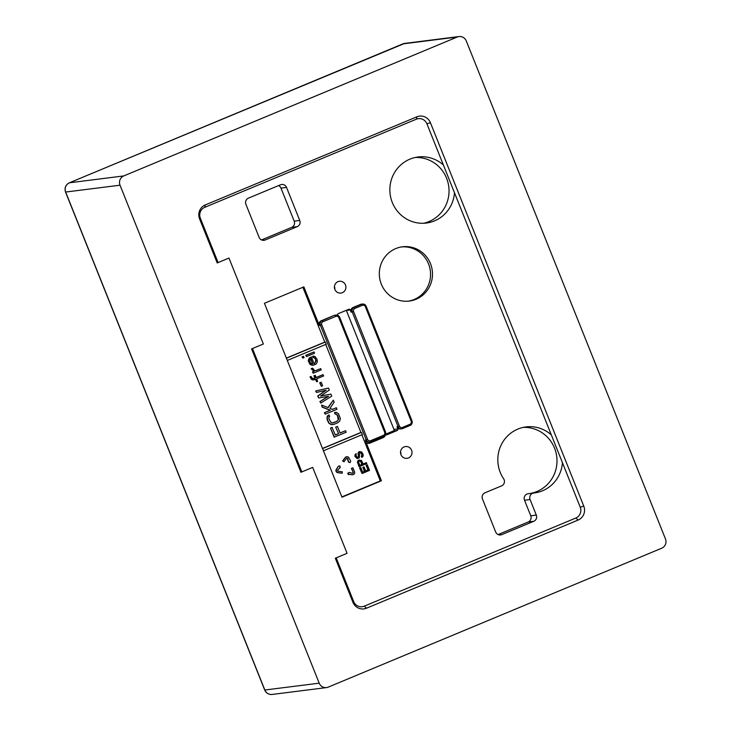 <?xml version="1.0" encoding="UTF-8"?>
<svg xmlns="http://www.w3.org/2000/svg" width="731" height="731" viewBox="0 0 731 731"><rect width="100%" height="100%" fill="white"/><g stroke="black" fill="none" stroke-linecap="round" stroke-linejoin="round"><path stroke-width="1.1" d="M533.785 521.294L501.731 534.653A4.752 4.624 -97.2 0 1 495.691 532.022L482.469 498.971A4.752 4.624 -97.2 0 1 484.982 492.785L501.594 485.868A4.752 4.624 82.8 0 0 503.622 478.768A33.288 32.356 -97.2 0 1 526 426.913A33.288 32.356 -97.2 0 1 551.338 434.918L562.45 462.696A33.288 32.356 -97.2 0 1 534.352 492.959A33.288 32.356 -97.2 0 1 533.822 493.023A4.752 4.624 82.8 0 0 530.076 499.529L536.298 515.108A4.752 4.624 -97.2 0 1 533.785 521.294L528.239 521.998A4.752 4.624 82.8 0 0 530.752 515.803L524.529 500.232A4.752 4.624 -97.2 0 1 528.275 493.717L533.676 493.041M562.45 462.696L580.25 507.195A8.324 8.087 -97.2 0 1 575.854 518.023L364.248 606.173A8.324 8.087 -97.2 0 1 353.685 601.576L336.196 557.854M300.934 472.29L312.694 467.392L300.934 472.29L251.583 348.897L263.343 343.999L228.967 258.061L217.208 262.959L199.581 218.889A10.7 10.398 -97.2 0 1 205.237 204.963L416.844 116.823A10.7 10.398 -97.2 0 1 430.422 122.726L583.777 506.135A10.7 10.398 -97.2 0 1 578.12 520.052L366.514 608.201A10.7 10.398 -97.2 0 1 352.936 602.289L335.31 558.219L347.061 553.321L312.694 467.392M301.684 471.568L252.469 348.523M217.208 262.959L228.967 258.061M217.966 262.246L200.34 218.176A8.324 8.087 -97.2 0 1 204.735 207.348L416.332 119.199A8.324 8.087 -97.2 0 1 426.904 123.795L454.49 192.774A33.288 32.356 -97.2 0 1 434.552 220.863A33.288 32.356 -97.2 0 1 426.392 223.037A33.288 32.356 -97.2 0 1 390.939 198.348A33.288 32.356 -97.2 0 1 409.881 159.166A33.288 32.356 -97.2 0 1 418.041 156.991A33.288 32.356 -97.2 0 1 443.379 164.987M454.49 192.774L551.338 434.918M337.941 281.673A5.949 5.775 82.8 0 0 340.893 293.076A5.949 5.775 82.8 0 0 345.726 285.693A5.949 5.775 82.8 0 0 337.941 281.673M404.042 446.933A5.949 5.775 82.8 0 0 406.984 458.337A5.949 5.775 82.8 0 0 411.827 450.954A5.949 5.775 82.8 0 0 404.042 446.933M395.773 248.586A27.339 26.572 82.8 0 0 380.211 280.768A27.339 26.572 82.8 0 0 409.333 301.053A27.339 26.572 82.8 0 0 416.04 299.262A27.339 26.572 82.8 0 0 431.601 267.08A27.339 26.572 82.8 0 0 402.479 246.795A27.339 26.572 82.8 0 0 395.773 248.586M297.234 226.656A4.752 4.624 -97.2 0 0 299.747 220.46L286.525 187.41A4.752 4.624 -97.2 0 0 280.485 184.788L248.43 198.138A4.752 4.624 -97.2 0 0 245.918 204.333L259.13 237.383A4.752 4.624 -97.2 0 0 265.17 240.006L297.234 226.656L291.687 227.35A4.752 4.624 82.8 0 0 294.2 221.164L280.978 188.114A4.752 4.624 82.8 0 0 278.602 185.573M385.255 434.196L385.584 434.68A1.188 1.151 -97.2 0 0 386.745 434.854L397.216 430.495L393.333 430.979A1.188 1.151 82.8 0 0 393.963 429.435L346.366 310.447A1.188 1.151 82.8 0 0 346.311 310.319M402.635 428.558L410.082 425.451A3.564 3.463 82.8 0 0 411.973 420.846L366.149 306.262A3.564 3.463 82.8 0 0 361.607 304.27L354.124 307.385A3.564 3.463 82.8 0 0 352.241 312.018L398.075 426.602A3.564 3.463 82.8 0 0 401.721 428.805L400.615 428.942A3.564 3.463 82.8 0 1 396.96 426.74L397.847 428.942A1.188 1.151 -97.2 0 1 397.216 430.495M365.345 306.645A2.376 2.312 82.8 0 0 362.329 305.33L354.846 308.445A2.376 2.312 82.8 0 0 353.594 311.543L399.418 426.118A2.376 2.312 82.8 0 0 402.434 427.434L409.917 424.318A2.376 2.312 82.8 0 0 411.178 421.23L365.345 306.645L366.176 306.243L362.485 304.032L361.37 304.169A3.564 3.463 82.8 0 0 360.502 304.407L353.018 307.523A3.564 3.463 82.8 0 0 351.136 312.164L350.25 309.962L346.366 310.447M337.667 315.28L337.64 315.216A1.188 1.151 -97.2 0 1 338.27 313.663L348.742 309.304A1.188 1.151 -97.2 0 1 350.25 309.962M338.846 317.683A2.376 2.312 82.8 0 0 335.821 316.377L323.001 321.713A2.376 2.312 82.8 0 0 321.741 324.811L367.574 439.386A2.376 2.312 82.8 0 0 370.59 440.702L383.419 435.356A2.376 2.312 82.8 0 0 384.67 432.268L338.846 317.683L339.632 317.272A3.564 3.463 82.8 0 0 335.977 315.07L334.871 315.216A3.564 3.463 82.8 0 0 333.994 315.445L321.174 320.79A3.564 3.463 82.8 0 0 319.283 325.432L303.868 286.872L264.43 303.292L341.989 497.199L381.418 480.77L366.286 442.922A4.752 4.624 82.8 0 0 370.087 443.077L382.907 437.741L382.669 436.873M334.789 289.366A5.949 5.775 82.8 0 0 334.414 286.397M400.88 454.627A5.949 5.775 82.8 0 0 400.506 451.648M665.466 538.939L466.287 40.954A7.136 6.935 82.8 0 0 457.231 37.016L123.795 175.915A7.136 6.935 82.8 0 0 120.03 185.199L319.209 683.174A7.136 6.935 82.8 0 0 328.265 687.113L661.701 548.213A7.136 6.935 82.8 0 0 665.466 538.939M529.363 493.58A33.288 32.356 82.8 0 0 556.858 457.725A33.288 32.356 82.8 0 0 523.25 427.388M415.281 157.467A33.288 32.356 -97.2 0 1 448.277 183.783A33.288 32.356 -97.2 0 1 429.006 221.557A33.288 32.356 -97.2 0 1 423.596 223.266M498.067 534.562L528.239 521.998M408.364 301.154A27.339 26.572 82.8 0 0 414.102 299.509A27.339 26.572 82.8 0 0 429.782 267.811A27.339 26.572 82.8 0 0 401.511 246.941M261.515 239.923L291.687 227.35M385.621 434.196L393.333 430.979M365.39 439.971L366.222 439.87A3.564 3.463 82.8 0 0 369.877 442.072L369.045 442.173A3.564 3.463 82.8 0 1 365.39 439.971L366.286 442.922M381.418 480.77L380.312 480.916L361.854 434.781M323.422 450.789L362.357 434.57L361.479 432.368L322.545 448.587M325.724 344.438L360.922 432.441L361.479 432.368M287.292 360.447L326.227 344.228L325.341 342.026L286.406 358.245M302.862 287.283L324.783 342.099L325.341 342.026M341.87 496.925L380.312 480.916M339.741 467.438L340.189 467.538L339.952 465.985L338.435 466.131L336.644 469.201A2.138 2.083 82.8 0 0 338.024 472.637L342.145 473.231L342.327 471.824L338.206 471.23A0.713 0.694 -97.2 0 1 337.749 470.079L340.189 467.538M338.435 466.131L336.37 469.238A2.138 2.083 82.8 0 0 337.74 472.674L342.145 473.231M346.86 458.173A0.713 0.694 82.8 0 1 347.453 458.611L348.395 462.074L350.094 462.613L350.716 461.188L349.016 458.045A2.138 2.083 82.8 0 0 345.443 457.524L342.903 460.895L343.999 461.773L346.54 458.401A0.713 0.694 -97.2 0 1 347.728 458.575L348.669 462.047L350.094 462.613M346.686 456.747A2.138 2.083 82.8 0 0 345.16 457.56L342.629 460.932L343.999 461.773M349.107 472.372L347.645 473.386L348.541 474.666L348.87 474.209L352.315 474.702A2.138 2.083 82.8 0 0 354.508 471.778L352.918 467.813L351.638 468.352L353.228 472.317A0.713 0.694 -97.2 0 1 352.497 473.286L349.107 472.372L347.929 473.35L348.815 474.629M348.861 474.282L352.031 474.739A2.138 2.083 82.8 0 0 352.717 474.721M352.918 467.813L351.364 468.388L353.228 472.317M352.534 473.295A0.713 0.694 82.8 0 0 352.945 472.354M367.3 464.797L366.35 465.199L368.214 469.869L365.674 470.928L364.056 466.881L363.097 467.273L364.723 471.321L362.658 472.18L360.785 467.511L359.835 467.913L362.073 473.514L369.539 470.408L367.3 464.797L366.067 465.227L367.94 469.905L365.646 470.855M364.056 466.881L362.823 467.31L364.44 471.358L362.631 472.116M360.785 467.511L359.551 467.941L362.073 473.514M359.414 459.909L358.089 460.567L357.413 462.12L359.058 466.698L366.798 463.555L366.432 462.622L363.088 464.011L361.498 460.493L358.775 460.174L357.687 462.083L359.332 466.661M366.432 462.622L363.06 463.938M356.161 453.631L355.019 454.755L354.946 456.418L357.121 458.602L359.305 457.78L359.689 452.708L360.767 452.626L361.671 453.512L362.265 455.45L361.562 456.473L361.936 457.405L363.115 456.19L363.124 454.362L361.589 451.913L359.149 451.84L358.254 453.302L358.61 456.976L357.34 457.505L356.116 455.833L356.161 453.631L355.303 454.719L355.22 456.382L357.395 458.565M360.017 452.571L360.986 452.992L361.9 454.801L361.278 456.51L361.936 457.405M359.944 451.511L358.875 451.877L357.98 453.339L358.464 456.409L357.642 457.478M360.922 432.441L322.49 448.45M345.562 430.723L340.061 433.017L337.439 426.447L335.657 427.105L338.563 433.638L335.31 434.991L332.002 427.452L330.503 428.083L334.14 437.165L346.174 432.231L345.562 430.723L340.034 432.944M338.289 433.675L335.282 434.927M336.141 412.266L334.789 412.531L335.392 414.048L336.242 413.984L337.704 415.436L338.764 418.826L337.119 421.275L333.373 422.838L331.317 422.81L328.95 419.082L328.996 417.008L329.644 416.442L329.032 414.925L327.287 417.127L327.451 419.713L329.114 423.139L331.417 424.537L333.976 424.355L337.722 422.792L339.677 421.102L340.363 418.452L338.444 413.655L336.141 412.266L334.515 412.567L335.118 414.084L335.968 414.02L337.43 415.473L338.289 419.822L336.845 421.312L332.249 423.002M329.032 414.925L327.607 415.738L327.013 417.163L327.168 419.749L328.831 423.176L331.143 424.574L332.623 424.629M336.379 407.743L332.377 409.415L329.919 408.373L334.158 402.187L333.345 400.168L328.164 407.633L321.594 405.065L322.398 407.085L330.375 410.246L324.619 412.64L325.222 414.157L336.982 409.259L336.379 407.743L332.276 409.369M333.345 400.168L327.963 407.551M321.594 405.065L322.124 407.121L330.092 410.283L324.345 412.677L325.222 414.157M330.924 394.11L320.607 396.047L329.306 390.071L328.502 388.051L315.938 390.93L316.541 392.446L326.154 390.208L317.958 395.983L318.762 398.002L328.575 396.266L320.178 401.529L320.781 403.046L331.728 396.129L330.924 394.11L320.644 396.028M328.502 388.051L315.655 390.966L316.541 392.446M325.816 390.29L317.674 396.01L318.762 398.002M328.265 396.321L319.904 401.566L320.781 403.046M321.22 382.249L319.694 382.806L321.384 386.306L322.627 385.785L321.22 382.249L319.968 382.77L321.384 386.306M323.148 374.674L316.139 377.589L315.235 375.314L314.229 375.734L315.143 378L313.891 378.521L312.338 378.292L311.031 376.474L310.282 376.794L312.347 379.764L315.646 379.27L316.66 381.792L317.656 381.372L316.651 378.85L323.65 375.935L322.874 374.701L316.112 377.516M315.235 375.314L313.955 375.771L314.869 378.037L313.663 378.539M311.031 376.474L309.999 376.821L311.159 378.996L312.064 379.791L314.147 379.892M315.399 379.371L316.66 381.792M320.726 368.607L315.719 370.69L314.421 370.352L312.658 368.141L311.406 368.662L314.22 371.321L312.722 371.942L313.224 373.203L321.229 369.877L320.726 368.607L315.6 370.663M312.658 368.141L311.132 368.698L313.946 371.357L312.439 371.978L313.224 373.203M313.974 356.107L312.868 356.271L313.371 357.532L315.034 358.026L316.139 360.803L314.595 363.508L314.092 363.709L311.369 356.892L309.469 357.98L308.528 360.73L309.734 363.764L311.095 364.961L312.996 365.345L316.002 364.102L317.099 362.466L317.245 360.639L316.889 359.012L315.024 356.554L312.594 356.308L313.096 357.569L314.75 358.062L315.71 359.725L315.372 362.512L314.065 363.645M311.369 356.892L309.195 358.016L308.244 360.767L310.017 364.449L312.996 365.345M314.056 351.949L305.777 355.312L306.563 356.545L314.568 353.21L314.056 351.949L306.051 355.284L306.563 356.545M303.557 356.326L302.022 356.883L302.808 358.108L304.059 357.587L303.557 356.326L302.305 356.847L302.808 358.108M324.783 342.099L286.351 358.108M359.588 460.923L360.675 461.48L361.863 464.441L359.725 465.327M310.62 358.683L312.576 363.974M360.959 461.444L362.137 464.404L359.753 465.4L358.546 461.91L359.625 460.914L360.675 461.48M330.503 428.083L334.414 437.129M332.285 427.416L330.777 428.046M335.657 427.105L338.563 433.638M337.439 426.447L335.94 427.078M312.74 363.983L311.086 363.49L309.981 362.183L309.825 359.597L310.876 358.574L312.74 363.983M385.584 434.68A4.752 4.624 -97.2 0 1 382.907 437.741M319.209 683.174L264.713 690.027C266.194 693.189 268.679 694.66 272.16 694.45A7.136 6.935 -97.2 0 1 264.85 690.046L65.671 192.061A7.136 6.935 -97.2 0 1 69.445 182.787L402.872 43.887A7.136 6.935 -97.2 0 1 404.627 43.421L458.986 36.55M264.713 690.027L65.534 192.052L120.03 185.199M65.534 192.052C64.31 187.913 65.589 184.833 69.372 182.796A4.752 1.078 67.4 0 1 69.445 182.787L123.795 175.915M402.754 43.933A4.752 1.078 67.4 0 1 402.808 43.906A4.752 1.078 67.4 0 1 402.872 43.887L457.231 37.016M352.936 602.289L353.685 601.576M199.581 218.889L200.34 218.176M366.514 608.201L364.248 606.173M578.12 520.052L575.854 518.023M583.777 506.135L580.25 507.195M430.422 122.726L426.904 123.795M416.844 116.823L416.332 119.199M205.237 204.963L204.735 207.348M524.529 500.232L530.076 499.529M536.298 515.108L530.752 515.803M501.731 534.653L499.355 534.946M286.525 187.41L280.978 188.114M299.747 220.46L294.2 221.164M265.17 240.006L262.795 240.307M386.745 434.854L386.151 434.927M384.67 432.268L385.493 431.857L339.641 317.309M370.087 443.077L369.84 442.072M370.59 440.702L370.772 441.835L369.877 442.072A3.564 3.463 82.8 0 0 370.754 441.835L383.574 436.498A3.564 3.463 82.8 0 0 385.475 431.884M367.574 439.386L366.222 439.87L320.397 325.286L321.741 324.811M319.283 325.432L320.397 325.286A3.564 3.463 82.8 0 1 322.28 320.644L321.174 320.79M333.994 315.445L322.28 320.644L323.001 321.713M383.419 435.356L383.592 436.489C385.475 435.484 386.105 433.94 385.493 431.857L339.668 317.281L335.977 315.07A3.564 3.463 82.8 0 0 335.109 315.308L335.821 316.377M370.781 441.826L383.574 436.498M402.434 427.434L402.598 428.576A3.564 3.463 82.8 0 1 401.721 428.805L410.082 425.451C411.973 424.437 412.613 422.893 412.001 420.818L411.964 420.818M409.917 424.318L410.1 425.451M411.178 421.23L412.001 420.818L366.14 306.234M362.329 305.33L361.607 304.27L360.502 304.407M354.846 308.445L354.124 307.385L353.018 307.523M353.594 311.543L351.136 312.164M399.418 426.118L396.96 426.74M397.847 428.942L393.963 429.435M69.372 182.796L404.627 43.421M272.16 694.45L326.51 687.579M528.202 493.727L533.749 493.032"/></g></svg>
